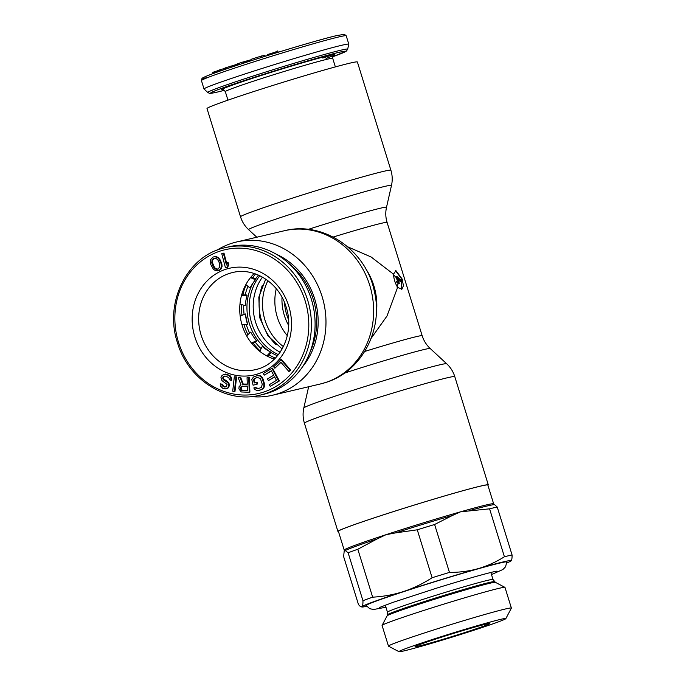 <?xml version="1.0" encoding="UTF-8"?>
<svg xmlns="http://www.w3.org/2000/svg" width="686" height="686" viewBox="0 0 686 686"><rect width="100%" height="100%" fill="white"/><g stroke="black" fill="none" stroke-linecap="round" stroke-linejoin="round"><path stroke-width="1.03" d="M334.614 54.194L334.416 53.542L333.182 53.834L324.092 56.801L322.66 57.993A57.272 1.895 162.8 0 1 324.264 57.581L333.379 54.486L322.66 57.993M333.182 53.834L333.379 54.486M347.656 49.212A73.205 2.418 162.8 0 0 340.522 50.275A73.205 2.418 -17.2 0 0 260.929 73.539A73.205 2.418 -17.2 0 0 207.824 92.499C210.739 92.97 205.474 94.557 217.333 92.078L224.442 90.295A70.667 2.341 162.8 0 1 217.531 92.018A70.667 2.341 -17.2 0 1 248.452 79.182A70.667 2.341 -17.2 0 1 338.781 52.376A70.667 2.341 162.8 0 1 332.701 56.775L346.43 51.064L347.656 49.212L348.805 44.238A75.777 2.504 162.8 0 0 348.805 44.187A75.777 2.504 162.8 0 0 341.431 45.345A75.777 2.504 -17.2 0 0 259.711 69.209A75.777 2.504 -17.2 0 0 204.034 89.008L201.435 80.605A75.777 2.504 -17.2 0 1 257.113 60.805A75.777 2.504 -17.2 0 1 338.824 36.941A75.777 2.504 162.8 0 1 346.207 35.792L344.398 34.326L336.706 35.586C316.443 40.174 246.351 61.594 217.325 72.056C202.644 77.244 201.933 78.393 201.993 78.47L201.435 80.605M207.824 92.499L204.059 89.051A75.777 2.504 -17.2 0 1 204.034 89.008M278.164 52.256L277.761 50.944L276.004 51.484L276.415 52.796M276.338 52.813L276.004 51.484M267.308 54.623L267.574 55.532L267.308 54.623L276.064 51.913M251.779 60.531L251.376 59.219L261.572 55.978L264.95 55.42L265.216 56.269M237.485 65.179L237.107 63.961L241.781 62.34L250.707 59.853L251.025 60.771M225.145 69.329L225.017 67.983L237.193 64.244M219.331 71.344L218.945 70.092L224.845 68.36M213.072 73.591L212.703 72.399L219.006 70.298M261.975 57.29L261.572 55.978M250.99 60.78L250.707 59.853M250.561 60.917L250.261 59.931M248.504 61.586L248.152 60.445M247.56 61.886L247.192 60.694M246.497 62.229L246.111 61.003M244.919 62.743L244.525 61.474M243.607 63.172L243.213 61.886M242.184 63.635L241.781 62.34M239.868 64.398L239.465 63.103M238.719 64.776L238.325 63.489M237.965 65.024L237.57 63.764M231.448 67.194L231.045 65.899M226.286 68.943L225.891 67.665M225.411 69.235L225.017 67.983M220.412 70.967L220.017 69.715M218.894 71.507L218.56 70.435M217.719 71.919L217.376 70.787M216.133 72.484L215.764 71.301M215.052 72.87L214.675 71.661M214.229 73.17L213.852 71.953M213.526 73.428L213.149 72.21M289.818 264.367A68.446 61.731 76.8 0 1 310.295 351.438M250.493 277.624L255.509 279.751L255.278 278.619L251.11 276.878M241.532 295.417L247.071 295.563L246.6 294.98L241.686 294.877M241.987 324.718L247.535 324.349A45.216 40.783 -103.2 0 1 245.391 314.077L240.169 316.014M247.071 324.461L247.569 324.418L245.391 313.956L240.151 315.894M251.788 343.454L256.281 341.379L256.487 340.71A45.216 40.783 -103.2 0 1 250.759 332.093L246.626 335.806M267.634 356.351L270.807 353.041L270.576 351.961A45.216 40.783 -103.2 0 1 262.249 346.481L259.771 351.335M255.509 279.751A45.216 40.783 -103.2 0 0 250.047 288.026L245.845 284.596M247.071 295.563A45.216 40.783 -103.2 0 0 245.254 305.716L239.989 303.967M241.969 324.667L247.535 324.349M251.47 343.06L256.487 340.71M266.82 355.931L270.576 351.961M278.207 354.859A45.216 40.783 -103.2 0 1 277.873 354.773L277.804 355.365M244.911 314.102L245.391 314.077M278.379 354.645A49.624 44.753 76.8 0 1 259.822 275.721M258.502 275.12A49.624 44.753 -103.2 0 0 255.629 278.85M253.237 282.692A49.624 44.753 -103.2 0 0 269.384 351.343M270.859 352.312A49.624 44.753 -103.2 0 0 277.47 355.777M255.569 273.954A52.067 46.965 -103.2 0 0 252.8 277.581M247.98 286.336A52.067 46.965 -103.2 0 0 245.159 294.946M243.753 305.219A52.067 46.965 -103.2 0 0 244.096 314.411M246.231 324.504A52.067 46.965 -103.2 0 0 249.644 333.096M255.081 341.937A52.067 46.965 -103.2 0 0 261.126 348.685M269.092 354.834A52.067 46.965 -103.2 0 0 275.36 358.118M246.137 284.827A54.511 49.169 -103.2 0 0 242.861 294.894M241.558 304.49A54.511 49.169 -103.2 0 0 241.969 315.208M243.959 324.624A54.511 49.169 -103.2 0 0 247.929 334.631M252.997 342.897A54.511 49.169 -103.2 0 0 260.045 350.803M288.935 371.538L290.735 370.166L281.346 359.353L273.654 366.856L274.854 368.236L280.745 362.105L288.935 371.538L290.118 370.311L280.728 359.498M274.854 368.236L280.977 362.371M270.215 386.338L279.374 380.97L272.488 368.142L271.87 368.288L263.33 373.518L264.213 375.156L271.33 370.8L273.671 375.165L267.506 378.938L268.38 380.576L274.554 376.803L276.458 380.344L269.341 384.7L270.215 386.338L278.756 381.116L271.87 368.288M268.38 380.576L274.649 376.974M264.213 375.156L271.424 370.972M258.545 390.497L261.546 389.674L263.681 388.096L264.41 386.587L264.462 383.654L262.549 377.712L260.294 375.757L257.662 375.534L253.417 377.034L251.788 379.444L253.091 385.232L257.07 384.109L256.573 382.299L254.189 382.977L253.546 379.59L255.149 378.166L257.542 377.489L260.423 378.612L262.258 384.254L261.409 387.41L258.047 388.696L255.947 388.319L255.432 387.487L253.837 387.942L254.515 389.374L257.139 390.574L260.929 389.82L263.064 388.242L263.801 386.733L263.853 383.8L261.932 377.857L259.677 375.902L257.044 375.679M258.553 388.55L255.432 387.487M254.798 382.805L254.163 379.452L255.767 378.02L257.644 377.489M253.091 385.232L257.687 383.963L257.19 382.153L256.573 382.299M249.284 392.298L249.901 392.152L249.318 377.557L247.046 377.694L247.303 384.22L242.595 384.203L240.117 377.677L238.179 377.677L240.958 384.82L239.088 386.681L238.9 388.851L241.24 391.963L249.284 392.298L248.701 377.703L247.046 377.694M247.294 384.074L243.213 384.066L240.735 377.532L238.179 377.677M234.38 391.474L234.998 391.329L236.584 376.931L234.312 376.777L232.725 391.174L234.38 391.474L235.967 377.077L234.312 376.777M225.934 386.904L223.61 386.321L222.401 384.271L220.189 383.834L220.703 386.278L222.796 388.327L225.265 388.911L227.872 387.924L228.764 385.669L228.052 382.831L223.567 379.898L222.633 377.943L223.627 376.374L225.728 376.168L228.85 377.634L229.45 379.787L231.045 380.37L230.685 377.334L228.335 375.182L223.567 374.41L221.346 376.185L220.952 377.652L221.93 380.593L227.049 384.4L226.423 386.75L224.596 387.05L222.993 386.467L221.784 384.417L220.189 383.834M231.045 380.37L231.662 380.224L231.705 378.955L230.204 375.817L226.817 374.264L223.567 374.41M226.491 388.713L228.489 387.779L229.424 384.254L227.761 381.708L223.542 378.878L223.482 376.914L224.708 376.082M226.834 264.016L223.979 253.065L221.767 253.64L225.462 267.832L227.057 267.403L228.104 264.865L227.478 262.446L226.431 264.985L223.362 253.211M225.462 267.832L227.675 267.257L228.721 264.719L228.095 262.301L227.478 262.446M217.179 270.927L220.781 269.324L222.024 266.648L221.895 264.29L220.403 260.183L217.908 257.25L215.172 256.513L212.934 257.096L210.696 259.565L210.328 262.163L210.825 264.685L213.44 269.289L215.558 270.678L218.791 270.481L220.163 269.469L221.406 266.794L220.909 262.892L218.911 259.025L217.299 257.396L214.555 256.658M247.56 390.591L242.072 390.265L241.146 387.779L242.347 386.072M218.174 269.058L215.807 269.169L214.058 267.952L212.197 264.367L211.691 262.541L212.437 259.411L213.56 258.519L215.927 258.408L217.668 259.634L219.537 263.21L219.786 267.24L217.419 269.238L214.675 267.806L212.308 262.395L212.557 260.2L214.178 258.373M254.249 273.517A49.864 44.976 76.8 0 0 242.201 325.438A49.864 44.976 -103.2 0 0 274.383 359.104M225.3 247.646L229.004 246.771A75.777 68.351 76.8 0 1 311.358 299.285A75.777 68.351 -103.2 0 1 263.698 394.296L260.003 395.17A75.777 68.351 -103.2 0 0 307.662 300.151A75.777 68.351 76.8 0 0 225.3 247.646C187.45 255.295 163.808 302.355 177.451 342.691C188.033 379.564 226.371 403.977 260.003 395.17M290.735 370.166L290.118 370.311M247.38 386.081L247.56 390.737L242.304 390.728L240.88 389.794L240.529 387.924L241.292 386.372L247.38 386.081M279.374 380.97L278.756 381.116M259.068 375.456L258.45 375.602M260.294 375.757L259.677 375.902M261.683 376.665L261.066 376.803M262.549 377.712L261.932 377.857M263.227 379.144L262.609 379.289M264.462 383.654L263.853 383.8M264.616 385.232L263.999 385.378M264.41 386.587L263.801 386.733M263.681 388.096L263.064 388.242M262.789 388.996L262.172 389.142M261.546 389.674L260.929 389.82M256.555 388.173L255.947 388.319M257.524 388.55L256.907 388.696M255.767 378.02L255.149 378.166M254.789 378.621L254.172 378.766M254.163 379.452L253.546 379.59M254.146 380.43L253.528 380.567M257.687 383.963L257.07 384.109M243.213 384.066L242.595 384.203M249.318 377.557L248.701 377.703M240.735 377.532L240.117 377.677M241.909 386.235L241.292 386.372M241.386 386.853L240.769 386.998M241.146 387.779L240.529 387.924M241.18 388.713L240.563 388.859M241.498 389.648L240.88 389.794M242.072 390.265L241.455 390.411M242.913 390.583L242.304 390.728M236.584 376.931L235.967 377.077M222.401 384.271L221.784 384.417M222.513 384.957L221.895 385.103M222.89 385.738L222.273 385.884M223.61 386.321L222.993 386.467M225.214 386.904L224.596 387.05M225.402 374.067L224.785 374.213M226.817 374.264L226.2 374.41M228.944 375.036L228.335 375.182M230.204 375.817L229.587 375.962M231.302 377.189L230.685 377.334M231.705 378.955L231.088 379.101M224.245 376.228L223.627 376.374M223.482 376.914L222.864 377.06M223.242 377.797L222.633 377.943M223.542 378.878L222.924 379.024M224.185 379.752L223.567 379.898M225.171 380.438L224.562 380.584M226.774 381.022L226.157 381.167M227.761 381.708L227.143 381.853M228.67 382.685L228.052 382.831M229.424 384.254L228.807 384.392M229.381 385.523L228.764 385.669M229.064 386.698L228.447 386.844M228.489 387.779L227.872 387.924M228.721 264.719L228.104 264.865M227.675 267.257L227.057 267.403M220.403 260.183L219.786 260.328M221.527 262.747L220.909 262.892M221.895 264.29L221.278 264.436M222.024 265.268L221.406 265.413M222.024 266.648L221.406 266.794M221.647 267.866L221.038 268.012M220.781 269.324L220.163 269.469M219.409 270.335L218.791 270.481M216.793 256.761L216.176 256.907M217.908 257.25L217.299 257.396M218.911 258.15L218.294 258.296M219.529 258.879L218.911 259.025M213.054 259.265L212.437 259.411M212.557 260.2L211.94 260.346M212.308 262.395L211.691 262.541M212.806 264.221L212.197 264.367M213.68 266.219L213.063 266.357M214.675 267.806L214.058 267.952M216.424 269.032L215.807 269.169M217.419 269.238L216.802 269.384M393.524 274.177L395.925 270.644L402.185 279.065L403.428 285.813L401.859 289.278L397.614 287.374C395.102 283.207 393.738 278.808 393.524 274.177L371.109 256.984L347.742 246.823M371.195 338.275L386.99 316.032L397.614 287.374M401.644 289.329L401.704 279.031L395.573 270.764M207.009 108.542A78.71 2.607 -17.2 0 1 249.121 93.047A78.71 2.607 162.8 0 1 357.389 61.997L390.9 170.248A78.71 2.607 162.8 0 0 282.623 201.298A78.71 2.607 -17.2 0 0 240.52 216.793L207.009 108.542M401.31 281.517A59.639 1.972 -17.2 0 0 398.806 282.092L399.286 283.627A59.639 1.972 -17.2 0 0 398.669 283.772L398.412 280.78A59.639 53.8 -103.2 0 0 397.777 278.756L396.499 276.775A59.639 1.972 -17.2 0 1 397.117 276.63L400.907 280.214L400.89 281.654A59.15 1.955 -17.2 0 0 398.823 282.126M398.412 282.949A59.639 53.8 -103.2 0 0 398.214 282.229L397.34 282.435A59.639 53.8 -103.2 0 0 396.962 281.123L397.837 280.917A59.639 53.8 -103.2 0 0 396.757 277.598M397.777 278.756L400.015 280.411A59.639 1.972 -17.2 0 0 398.729 280.711M251.179 396.585A78.71 70.992 -103.2 0 0 272.591 395.222A78.71 70.992 -103.2 0 0 277.83 393.747A78.71 70.992 76.8 0 0 322.935 299.422A78.71 70.992 76.8 0 0 236.55 241.987A78.71 70.992 76.8 0 0 231.311 243.453A78.71 70.992 -103.2 0 0 216.767 250.313M302.603 366.684A70.083 63.215 -103.2 0 0 276.141 254.154M287.314 335.686A49.666 44.804 76.8 0 1 276.269 288.72M338.464 531.556A78.71 2.607 -17.2 0 1 337.915 531.418A78.71 2.607 -17.2 0 1 380.018 515.932A78.71 2.607 162.8 0 1 488.295 484.873A78.71 2.607 162.8 0 1 487.909 485.294M397.408 281.02A59.15 53.354 -103.2 0 0 396.337 277.736L393.104 274.314M396.337 277.736L396.499 276.775M398.669 283.772L398.249 283.91A59.15 1.955 -17.2 0 1 398.866 283.764L399.286 283.627M398.249 283.91L397.991 283.086A59.15 53.354 -103.2 0 0 397.794 282.366L396.92 282.572A59.15 53.354 -103.2 0 0 396.542 281.26L396.962 281.123M397.185 287.511L397.991 283.086M397.185 278.353L399.595 280.548M398.309 280.848L398.103 279.768M366.667 606.321A78.221 2.59 -17.2 0 1 361.951 606.999A78.221 2.59 -17.2 0 1 361.959 606.63A78.221 2.59 -17.2 0 1 403.634 591.495A78.221 2.59 -17.2 0 1 478.185 568.625A78.221 2.59 -17.2 0 1 511.156 560.814A78.221 2.59 -17.2 0 1 511.061 560.899A78.221 2.59 -17.2 0 1 506.885 562.914M366.238 605.704A73.822 2.444 -17.2 0 1 365.99 605.592A73.822 2.444 -17.2 0 1 405.486 591.058A73.822 2.444 -17.2 0 1 507.031 561.937A73.822 2.444 -17.2 0 1 506.885 562.168M434.615 524.49L452.46 515.443A78.95 2.615 162.8 0 0 395.633 532.876L417.277 529.806A85.553 2.83 162.8 0 1 434.615 524.49L449.459 572.416C459.577 572.433 469.155 571.172 478.185 568.625C487.197 566.036 495.944 562.074 504.416 556.758A85.553 2.83 162.8 0 1 512.065 554.957C512.125 558.275 511.79 560.248 511.061 560.899M449.459 572.416A85.553 2.83 162.8 0 0 432.111 577.732C422.919 583.675 413.426 588.262 403.634 591.495C393.824 594.668 383.5 596.563 372.652 597.172A85.553 2.83 162.8 0 0 362.954 600.696L348.119 552.77L344.372 549.812A78.221 2.59 162.8 0 0 344.2 550.078L344.372 549.812A78.221 2.59 162.8 0 1 386.046 534.677L377.206 538.896A78.95 2.615 162.8 0 0 345.444 550.438M377.206 538.896L357.818 549.246L372.652 597.172M417.277 529.806L432.111 577.732M395.633 532.876L386.527 534.6M357.818 549.246A85.553 2.83 162.8 0 0 348.119 552.77M361.951 606.999L361.136 606.81L361.959 606.63C361.213 607.221 360.047 606.51 358.452 604.477L343.617 556.552L344.243 550.695M344.2 550.078L338.378 531.281A78.221 2.59 -17.2 0 1 380.224 515.881A78.221 2.59 -17.2 0 1 487.823 485.019L493.646 503.816A78.221 2.59 162.8 0 0 460.58 511.816L489.581 508.832L504.416 556.758M418.854 646.075A39.111 1.295 162.8 0 0 461.026 633.753A39.111 1.295 162.8 0 0 489.761 623.54A39.111 1.295 162.8 0 0 485.954 624.14A39.111 1.295 162.8 0 0 443.782 636.454A39.111 1.295 162.8 0 0 415.039 646.666A39.111 1.295 162.8 0 0 418.854 646.075M428.887 640.638A55.952 1.852 -17.2 0 1 505.839 618.626A55.952 1.852 -17.2 0 1 475.921 629.577A55.952 1.852 -17.2 0 1 399.003 651.7A55.952 1.852 -17.2 0 1 428.887 640.638A55.952 1.852 -17.2 0 1 505.856 618.558A55.952 1.852 -17.2 0 1 475.921 629.577A55.952 1.852 -17.2 0 1 398.952 651.649A55.952 1.852 -17.2 0 1 428.887 640.638M505.839 618.626L511.37 608.156A64.338 2.127 162.8 0 0 511.387 608.079A64.338 2.127 162.8 0 0 422.885 633.461A64.338 2.127 162.8 0 0 388.465 646.126A64.338 2.127 162.8 0 0 388.525 646.178L399.003 651.7M511.387 608.079L504.99 587.422A64.338 2.127 162.8 0 0 504.939 587.362A64.338 2.127 162.8 0 0 416.488 612.804A64.338 2.127 162.8 0 0 382.085 625.392A64.338 2.127 162.8 0 0 382.076 625.469L388.465 646.126M493.646 503.816L497.23 507.031A85.553 2.83 162.8 0 0 489.581 508.832M452.46 515.443L460.58 511.816A78.221 2.59 162.8 0 0 386.51 534.523M497.23 507.031L512.065 554.957M361.959 606.63C362.688 605.978 363.023 604.006 362.954 600.696M494.426 581.677A55.952 1.852 162.8 0 0 417.474 603.783A55.952 1.852 162.8 0 0 387.547 614.759M207.901 77.492A73.822 2.444 -17.2 0 1 244.448 62.898A73.822 2.444 -17.2 0 1 336.569 35.621M335.368 66.902L332.727 58.379A56.218 1.861 162.8 0 0 327.256 59.228A56.218 1.861 -17.2 0 0 266.622 76.935A56.218 1.861 -17.2 0 0 225.317 91.624C223.542 89.626 222.727 88.974 222.89 89.66M223.13 89.677A59.15 1.955 -17.2 0 1 254.823 77.544A59.15 1.955 -17.2 0 1 324.092 56.801M326.099 58.456A59.15 1.955 162.8 0 0 332.847 54.777M245.391 313.956A46.039 41.529 -103.2 0 0 247.569 324.418M178.497 342.305A73.822 66.585 76.8 0 1 220.009 251.119A73.822 66.585 76.8 0 1 305.159 300.897A73.822 66.585 -103.2 0 1 263.647 392.075A73.822 66.585 -103.2 0 1 178.497 342.305M194.858 336.955A54.751 49.383 -103.2 0 0 258.013 373.879A54.751 49.383 -103.2 0 0 288.806 306.239A54.751 49.383 76.8 0 0 225.651 269.324A54.751 49.383 76.8 0 0 194.858 336.955M201.109 335.102A49.864 44.976 76.8 0 1 232.468 272.574C253.957 266.88 279.116 282.683 286.191 307.199C295.237 334.082 279.536 364.875 255.303 369.66A49.864 44.976 -103.2 0 1 201.109 335.102M282.015 297.27A47.849 43.158 -103.2 0 0 288.652 325.464M284.501 302.509A45.911 41.409 -103.2 0 0 288.54 319.667M308.194 229.39A63.575 2.101 162.8 0 1 386.51 207.301C385.378 212.377 385.566 217.419 387.093 222.418A59.639 1.972 162.8 0 0 333.199 237.039M387.093 222.418L422.164 335.72A59.639 1.972 162.8 0 0 364.763 351.429M390.9 170.248C392.426 175.264 392.624 180.341 391.483 185.46A74.783 2.47 162.8 0 0 288.617 214.915A74.783 2.47 -17.2 0 0 248.632 229.673C244.799 226.097 242.098 221.801 240.52 216.793M365.569 268.535A59.639 53.8 76.8 0 1 376.254 313.939M284.201 230.779A78.71 70.992 76.8 0 1 370.594 288.214A78.71 70.992 76.8 0 1 325.49 382.539A78.71 70.992 -103.2 0 1 320.251 384.014L325.936 382.419C362.036 371.418 383.628 329.151 374.359 291.464C366.384 250.501 323.543 220.523 284.201 230.779L236.55 241.987M276.175 344.784A52.119 47.008 76.8 0 1 262.241 285.539M283.421 346.601A49.666 44.804 76.8 0 1 267.917 280.677M422.164 335.72C423.734 340.71 426.418 344.972 430.225 348.531L446.663 363.743C450.505 367.319 453.206 371.615 454.784 376.623A78.71 2.607 162.8 0 0 346.516 407.681A78.71 2.607 -17.2 0 0 304.404 423.168L337.915 531.418M304.404 423.168C302.878 418.151 302.68 413.075 303.821 407.956A74.783 2.47 -17.2 0 1 343.832 393.284A74.783 2.47 162.8 0 1 446.663 363.743M430.225 348.531A63.575 2.101 162.8 0 0 344.518 373.09M387.136 615.822A56.672 1.878 -17.2 0 1 416.968 604.889A56.672 1.878 -17.2 0 1 417.448 604.735A56.672 1.878 -17.2 0 1 495.361 582.32L493.02 579.499A55.24 1.826 -17.2 0 0 417.028 601.296A55.24 1.826 -17.2 0 0 416.565 601.442A55.24 1.826 -17.2 0 0 387.47 612.169L387.136 615.822L382.085 625.392M494.546 504.707A78.95 2.615 162.8 0 0 469.481 510.598M280.154 352.218A48.646 43.878 76.8 0 1 262.481 277.11M227.958 100.156L225.317 91.624M348.805 44.187L346.207 35.792M333.61 55.386L333.619 55.386C333.173 55.36 332.873 56.355 332.727 58.379M256.796 237.219L248.632 229.673M386.51 207.301L391.483 185.46M272.591 395.222L320.251 384.014M454.784 376.623L488.295 484.873M308.649 386.741L303.821 407.956M495.361 582.32L504.939 587.362M385.3 605.138L387.47 612.169M490.842 572.467L493.02 579.499M497.007 571.104L493.011 571.935C480.68 574.945 461.944 580.33 436.81 588.091L393.138 602.317L379.444 607.496M385.952 607.239L373.51 609.511L369.711 608.671L366.075 605.412M506.86 561.834L505.522 566.842L502.907 569.509L491.493 574.568M282.152 349.002L267.943 335.883L259.591 317.421L258.836 297.167L265.705 279.091"/></g></svg>
